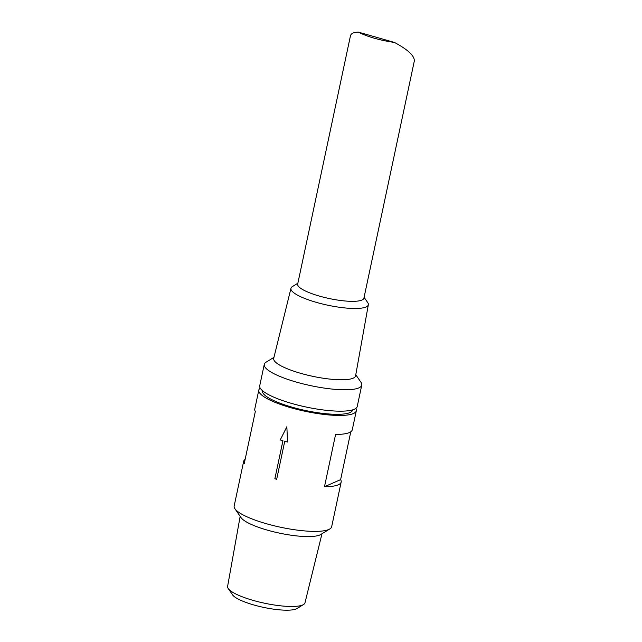 <?xml version="1.0" encoding="UTF-8"?>
<svg xmlns="http://www.w3.org/2000/svg" width="642" height="642" viewBox="0 0 642 642"><rect width="100%" height="100%" fill="white"/><g stroke="black" fill="none" stroke-linecap="round" stroke-linejoin="round"><path stroke-width="0.96" d="M358.316 32.1C353.638 32.285 351.013 33.528 350.452 35.832L297.679 284.093A33.857 7.568 12 0 0 319.475 296.114A33.857 7.568 12 0 0 363.91 298.169L414.331 60.958C414.523 55.814 407.903 49.643 394.469 42.444L358.316 32.1A33.857 7.568 12 0 0 374.294 38.199A33.857 7.568 12 0 0 394.469 42.444M286.894 426.737L280.257 439.922L282.945 440.733L274.872 478.747L276.702 479.269M280.257 439.922L286.854 426.753L287.544 442.033A49.835 11.139 -168 0 1 284.751 441.271L287.576 442.017M282.945 440.733L282.913 440.749A49.835 11.139 -168 0 1 280.217 439.939M274.872 478.747L282.913 440.749M284.751 441.271L276.67 479.285A49.835 11.139 -168 0 1 275.747 479.02A49.835 11.139 -168 0 1 274.832 478.755M324.483 486.724L340.621 479.63A49.835 11.139 -168 0 1 341.167 482.054A49.835 11.139 -168 0 1 324.483 486.724L335.589 434.457A49.835 11.139 12 0 0 352.273 429.787L356.31 410.776A49.835 11.139 12 0 0 355.82 408.44M350.789 431.777L340.621 479.63M260.219 388.121A49.835 11.139 12 0 0 258.814 390.055L254.778 409.058A49.835 11.139 12 0 0 255.323 411.49L244.209 463.757A49.835 11.139 -168 0 1 243.663 461.325A49.835 11.139 -168 0 1 245.148 459.335M258.814 390.055A49.835 11.139 12 0 0 290.898 407.75A49.835 11.139 12 0 0 356.31 410.776M243.663 461.325L234.169 505.992A49.835 11.139 12 0 0 234.94 508.769A49.835 11.139 12 0 0 266.253 523.687A49.835 11.139 12 0 0 329.844 528.936A49.835 11.139 12 0 0 331.673 526.713L341.167 482.054M240.156 516.353L227.605 586.395A39.547 8.836 12 0 0 228.223 588.529L232.548 594.829A33.857 7.568 12 0 0 253.823 604.965A33.857 7.568 12 0 0 297.013 608.528L303.53 604.539A39.547 8.836 12 0 0 304.974 602.838L321.987 533.751M228.223 588.529A39.547 8.836 12 0 0 253.076 600.374A39.547 8.836 12 0 0 303.53 604.539M234.94 508.769L240.999 517.58A41.866 9.357 12 0 0 267.305 530.115A41.866 9.357 12 0 0 320.719 534.529L329.844 528.936M262.498 390.697L262.474 390.834A46.104 10.304 12 0 0 292.15 407.197A46.104 10.304 12 0 0 352.659 410.005L352.683 409.861M273.949 357.361L266.101 362.176A49.835 11.139 12 0 0 264.271 364.399L259.721 385.778A49.835 11.139 12 0 0 291.805 403.473A49.835 11.139 12 0 0 357.225 406.498L361.767 385.12A49.835 11.139 12 0 0 360.997 382.343L355.78 374.759M264.271 364.399A49.835 11.139 12 0 0 296.347 382.086A49.835 11.139 12 0 0 361.767 385.12M297.864 283.234L292.407 286.573A39.547 8.836 12 0 0 290.97 288.274L273.701 358.388A41.866 9.357 12 0 0 300.633 373.315A41.866 9.357 12 0 0 355.596 375.795L368.339 304.725A39.547 8.836 12 0 0 367.714 302.583L364.094 297.31M290.97 288.274A39.547 8.836 12 0 0 316.41 302.382A39.547 8.836 12 0 0 368.339 304.725"/></g></svg>
